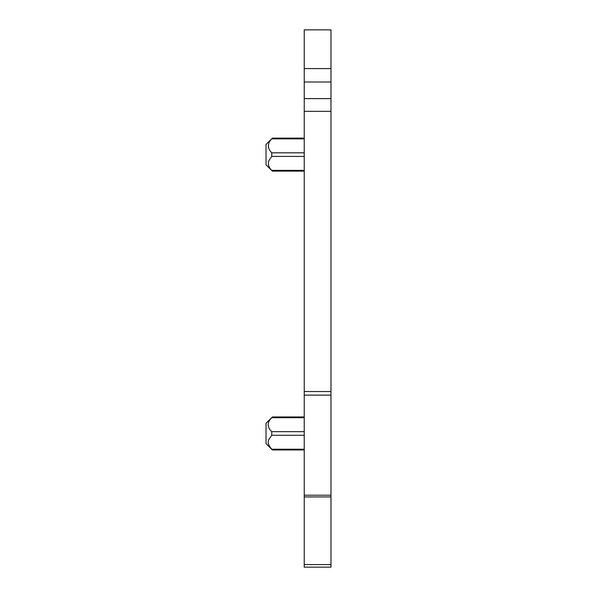 <?xml version="1.0" encoding="UTF-8"?>
<svg xmlns="http://www.w3.org/2000/svg" width="597" height="597" viewBox="0 0 597 597"><rect width="100%" height="100%" fill="white"/><g stroke="black" fill="none" stroke-linecap="round" stroke-linejoin="round"><path stroke-width="0.9" d="M304.231 417.706L271.747 417.706L272.396 416.96L266.031 423.273L266.031 443.646L266.031 428.579M304.231 449.22L271.747 449.22L272.396 449.959L271.747 449.22C268.381 445.369 267.396 442.183 268.807 439.661L271.747 435.265L271.747 431.661L304.231 431.661M271.747 417.706C266.993 422.355 266.993 427.012 271.747 431.661M268.687 444.504L268.322 442.944M304.231 564.59L304.231 567.15L330.969 567.15L330.969 495.212L304.231 495.212L304.231 564.59L330.969 564.59M304.231 68.595L330.969 68.595L330.969 29.85L304.231 29.85L304.231 495.212M330.969 355.155L330.969 351.342M330.969 483.757L330.969 479.294M304.231 98.602L330.969 98.602L330.969 495.212M330.969 68.595L330.969 98.602M266.031 149.743L266.031 164.809L266.031 144.437L271.747 138.87C267.247 143.519 267.247 148.175 271.747 152.825L271.747 156.429L304.231 156.429M304.231 170.384L271.747 170.384L272.396 171.123L271.747 170.384C268.687 167.324 267.702 164.138 268.807 160.832L271.747 156.429M268.59 147.825L268.366 144.817L268.59 147.825M304.231 138.123L272.396 138.123L271.15 139.571L271.747 138.87L304.231 138.87M304.231 435.265L271.747 435.265M304.231 496.92L330.969 496.92M304.231 395.124L330.969 395.124M304.231 391.535L330.969 391.535M304.231 111.333L330.969 111.333M304.231 81.998L330.969 81.998M271.747 152.825L304.231 152.825M266.031 443.646L272.396 449.959L304.231 449.966M272.396 416.96L304.231 416.96M266.031 164.809L272.396 171.123L304.231 171.13"/></g></svg>
